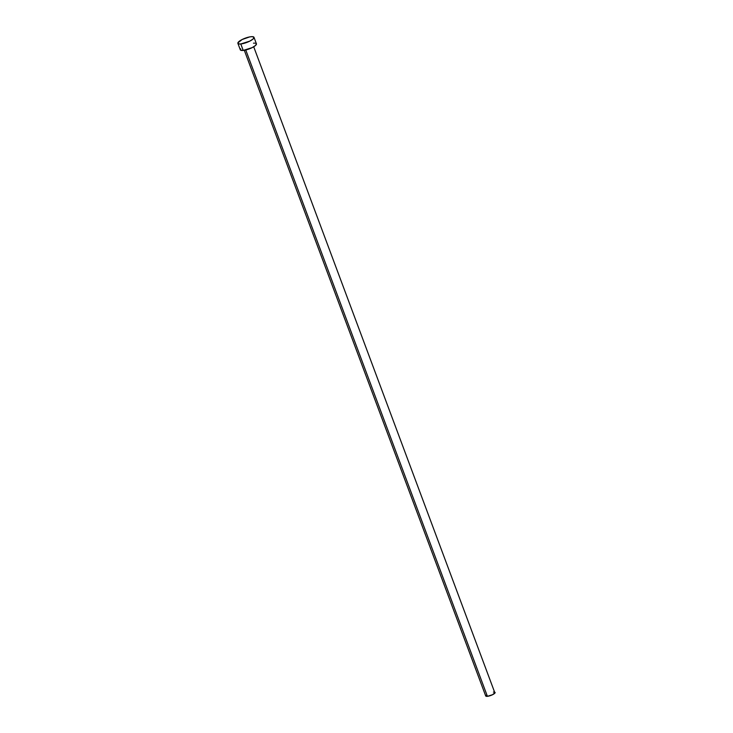 <?xml version="1.0" encoding="UTF-8"?>
<svg xmlns="http://www.w3.org/2000/svg" width="733" height="733" viewBox="0 0 733 733"><rect width="100%" height="100%" fill="white"/><g stroke="black" fill="none" stroke-linecap="round" stroke-linejoin="round"><path stroke-width="1.1" d="M245.757 49.991L487.408 696.323A5.012 1.319 -20.5 0 0 492.64 694.673A5.012 1.319 -20.5 0 0 495.114 692.447L492.631 694.673L487.408 696.323L245.757 49.991M240.8 43.971L243.219 50.44A8.594 2.272 -20.5 0 0 252.17 47.627A8.594 2.272 -20.5 0 0 256.422 43.797L255.496 45.492L252.17 47.627L243.219 50.44L240.8 43.971A8.594 2.272 159.5 0 1 237.886 43.348A8.594 2.272 159.5 0 1 242.137 39.518A8.594 2.272 159.5 0 1 251.089 36.705A8.594 2.272 159.5 0 1 253.994 37.319A8.594 2.272 159.5 0 1 249.751 41.149A8.594 2.272 159.5 0 1 240.8 43.971L238.802 43.925L237.886 42.871L242.137 39.518L249.77 36.888L252.207 36.65L254.003 37.328L253.077 39.014L249.742 41.149L240.8 43.971M237.886 43.348L240.305 49.817A8.594 2.272 -20.5 0 0 243.219 50.44L240.616 50.174L240.626 48.772M253.508 43.174L254.626 43.128M255.505 43.21L256.422 43.797L253.994 37.319M244.309 50.293L485.713 695.956A5.012 1.319 -20.5 0 0 487.408 696.323L485.897 696.167L485.897 695.342M493.41 692.08L494.069 692.053M494.583 692.108L253.71 46.775"/></g></svg>

